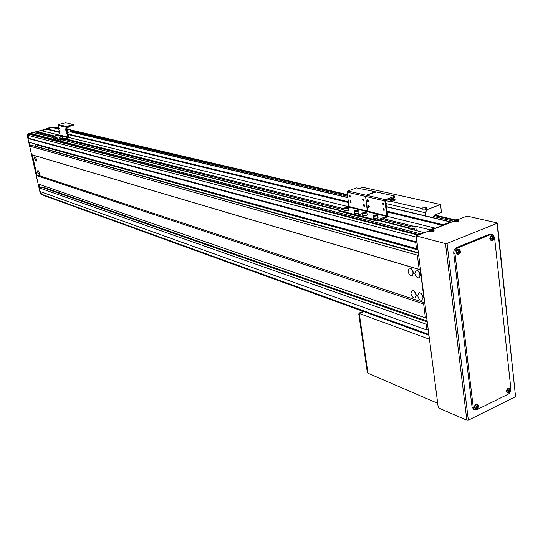 <?xml version="1.0" encoding="UTF-8"?>
<svg xmlns="http://www.w3.org/2000/svg" width="543" height="543" viewBox="0 0 543 543"><rect width="100%" height="100%" fill="white"/><g stroke="black" fill="none" stroke-linecap="round" stroke-linejoin="round"><path stroke-width="0.81" d="M423.119 297.326C422.406 294.313 421.042 292.731 419.033 292.582L417.682 295.562C418.395 298.569 419.753 300.15 421.768 300.299L423.119 297.326M421.219 293.491L423.16 297.869M420.228 274.839C419.522 271.826 418.164 270.258 416.162 270.122L414.771 273.197C415.476 276.197 416.827 277.765 418.836 277.901L420.228 274.839M418.341 271.018L420.268 275.525M413.345 272.762C412.646 269.776 411.309 268.222 409.341 268.086L407.976 271.147C408.675 274.12 410.006 275.674 411.981 275.817L413.345 272.762M411.526 269.016L413.393 273.414M416.257 295.1C415.551 292.107 414.207 290.539 412.225 290.396L410.902 293.363C411.608 296.342 412.951 297.91 414.933 298.059L416.257 295.1M414.431 291.34L416.305 295.609M39.564 172.817L37.915 170.183L37.664 172.199L39.313 174.826L39.564 172.817M36.503 159.14L34.867 156.513L34.609 158.563L36.252 161.19L36.503 159.14M423.588 233.028L423.513 232.438L420.194 233.734L420.268 234.325M423.513 232.438L409.144 228.773L408.098 227.979L408.377 228.447M420.194 233.734L30.768 133.469L33.666 132.648L52.814 137.528M61.956 139.85L339.694 210.562M378.532 220.451L408.098 227.979M414.669 230.178L414.452 228.481L412.178 228.63L411.974 227.022L413.013 226.085L415.7 226.241L430.042 229.832M58.746 128.969L51.945 127.469L37.134 131.664L37.005 133.273L53.18 137.386M62.425 139.972L340.108 210.317M379.116 220.227L412.178 228.63M36.781 132.288L54.945 136.877M64.183 139.205L342.443 209.462M381.512 219.331L411.974 227.022M37.134 131.664L54.972 136.144M65.56 138.804L343.957 208.736M383.358 218.632L413.013 226.085M387.702 216.413L434.726 228.053L431.067 229.485M418.273 235.105L418.198 234.515L29.37 133.87L28.67 134.067L40.942 130.585L60.056 135.316L41.458 130.7L46.515 129.268L59.492 132.424M68.791 137.481L349.19 206.883L68.791 137.467M418.198 234.515L416.243 235.9M416.209 235.988L416.705 242.022L415.707 242.416L416.495 248.579L417.764 248.076M418.605 254.626L417.343 255.135L419.176 269.389L420.275 269.796L424.504 302.75L423.628 303.965L425.413 317.852L426.649 317.316M427.463 323.628L426.228 324.171L426.988 330.069L427.959 329.642L428.943 335.174M451.396 222.155L450.337 221.958L435.432 228.209L434.726 228.053M44.492 186.161L44.859 187.803L427.124 320.994M44.859 187.803L44.024 188.061M425.481 317.825L426.771 318.266M418.415 253.174L31.956 145.415L29.641 146.087L31.562 154.646L32.363 154.931L36.829 174.839L36.252 175.532L38.146 183.968L425.413 317.852M419.176 269.389L31.562 154.646L36.252 175.525L423.628 303.965M420.275 269.796L32.363 154.931L36.829 174.839L424.504 302.75M415.707 242.416L27.931 138.472L27.177 135.105L27.883 133.863L28.67 134.067L27.965 135.316L28.623 138.268L27.931 138.472L29.641 146.087L417.343 255.135M35.852 144.105L35.193 144.479L35.58 146.196L418.368 252.766M35.58 146.196L35.173 146.311M35.193 144.479L418.001 249.936M35.886 144.282L417.913 249.251M28.759 142.157L416.495 248.579M417.194 234.909L28.67 134.067L27.965 135.316L28.623 138.268L416.705 242.022M30.768 133.469L30.944 134.277M387.702 216.399L435.432 228.209M68.214 134.535L348.654 202.6M387.166 211.946L442.613 225.399M27.883 133.863L46.915 128.895L59.384 131.908M68.106 134.019L348.545 201.847M387.057 211.159L443.217 224.741M428.563 334.345L41.146 194.068L41.702 194.727L40.352 193.776L41.146 194.068L40.616 191.693L41.716 194.733L428.956 335.269M427.246 321.972L41.295 187.104L39.008 187.81L39.815 191.407L426.988 330.069M39.008 187.81L426.228 324.171M424.327 209.021L426.017 208.641L426.818 207.82L422.678 207.874L421.843 208.451L421.938 209.184L424.327 209.021L426.988 209.632L425.386 212.734L386.025 203.537M359.907 188.292L362.731 187.287L440.516 204.501L426.988 209.632M432.975 217.648L434.583 215.001L441.466 212.361L440.516 204.501M421.843 208.451L391.394 201.453M425.386 212.734L425.787 215.944M40.141 130.388L40.657 130.503M45.707 129.078L52.63 127.279L58.454 127.612M46.107 128.698L51.816 127.082L52.63 127.279M51.816 127.082L58.427 127.469M40.352 193.776L39.822 191.407M39.015 187.81L38.153 183.968M39.693 187.6L38.94 184.24M30.333 145.884L29.546 142.375M454.233 221.734L453.133 221.476L432.934 229.377L430.504 229.614L430.361 230.408L432.812 230.191L432.947 229.39M429.438 231.433L428.359 231.162L416.203 235.92L438.269 407.8L466.844 420.248L445.477 243.556L416.203 235.92M445.477 243.556L447.038 243.42L468.337 420.18L515.551 396.668L497.042 223.363L447.038 243.42M497.042 223.363L497.055 222.881L467 216.053L457.681 219.698M497.354 223.146L515.551 396.668M468.337 420.18L466.844 420.248M429.465 339.239L359.242 313.467L363.729 311.594L359.853 313.216L359.269 312.999L358.76 313.976L367.306 372.308L367.903 372.668M358.76 313.976L359.344 314.193L367.889 372.559L367.306 372.308M363.138 311.383L359.269 312.999M359.242 313.467L367.991 373.258L437.692 403.313M457.83 247.886C455.828 248.972 454.871 250.839 454.973 253.479L473.245 407.379L474.806 409.816L476.897 409.68L508.207 394.184C510.047 393.03 510.936 391.252 510.868 388.842L494.53 237.339L492.42 234.366L490.845 234.495L457.83 247.886L456.588 247.56C454.579 248.646 453.629 250.506 453.731 253.147L472.03 406.863L473.591 409.307L474.806 409.816M492.338 234.345L489.576 234.196L456.588 247.56M429.662 231.203L429.445 231.725L433.457 231.725L434.101 230.449M430.3 230.225L432.384 230.198L432.907 229.994L432.377 229.574L433.002 229.472L430.918 229.499L430.3 230.225M430.959 230.212L430.891 229.852M431.909 229.458L431.943 229.974M431.522 229.967L431.441 229.499M430.918 229.499L431.169 230.076M430.918 229.703L430.999 230.184M432.35 229.723L432.384 230.198M457.701 219.711L455.272 219.935L455.177 220.702L457.613 220.478L457.701 219.711M454.464 221.483L454.24 221.999L458.251 221.999L458.862 220.763M455.109 220.526L457.192 220.492L457.701 220.295L457.152 219.881L457.763 219.786L455.686 219.82L455.109 220.526M455.679 220.153L455.753 220.519M456.683 219.772L456.711 220.261M456.296 220.268L456.215 219.813M455.686 219.82L455.937 220.397M455.706 220.017L455.787 220.499M457.138 220.03L457.165 220.478M458.346 252.583L458.971 252.909L458.957 253.656L460.233 251.993L460.152 251.321L459.351 251.389L459.154 250.581L458.625 250.798L458.604 252.027L457.885 252.251L457.959 252.916L458.679 252.692L457.905 252.441M460.335 251.572L458.821 250.459L457.701 252.651L459.215 253.764L460.335 251.572M458.998 249.61L457.674 249.502C455.665 251.395 455.604 252.977 457.498 254.253L457.722 254.26M460.233 251.993L458.787 252.074L459.717 252.271M459.636 251.599L458.781 251.423M459.5 252.692L458.631 252.366L458.801 251.619M459.011 251.47L459.073 251.959M458.754 251.294L459.351 251.389M459.154 250.581L458.631 250.818M459.493 253.438L458.971 252.99M476.387 407.141L476.829 406.883L476.7 407.298M478.464 406.171L477.032 405.261L475.96 407.406L477.392 408.309L478.464 406.171M477.399 404.359L475.912 404.216C474.1 405.92 473.951 407.386 475.458 408.621L475.682 408.648M476.136 407.026L476.211 407.644L476.897 407.393L477.154 408.241L477.657 407.99L478.342 406.273L477.535 406.116L477.351 405.363L476.842 405.614L476.822 406.782L476.136 407.026L476.897 407.393M478.363 406.578L476.971 406.592L477.881 406.911M477.806 406.293L476.944 405.994M477.677 407.318L476.829 406.883L477.005 406.395M477.195 406.083L477.243 406.456M476.93 405.926L477.535 406.116M477.657 407.99L476.863 407.209M493.933 237.861L492.487 236.748L491.395 238.893L492.84 240.006L493.933 237.861M492.569 235.913L491.327 235.825C489.372 237.698 489.318 239.259 491.164 240.508L491.395 240.501M491.571 238.506L491.646 239.164L492.623 239.158L492.603 239.897L493.838 238.268L493.763 237.61L492.996 237.664L492.806 236.87L492.297 237.081L492.27 238.289L491.571 238.506M492.345 238.947L491.598 238.723M493.838 238.268L492.399 238.357L493.343 238.54M493.275 237.875L492.453 237.719M493.139 238.947L492.25 238.642L492.426 237.943M492.623 237.753L492.677 238.241M492.426 237.583L492.996 237.664M492.806 236.87L492.297 237.101M493.112 239.687L492.623 239.28M508.397 391.36L508.791 391.116L508.703 391.503M510.413 390.41L509.042 389.501L507.997 391.598L509.368 392.508L510.413 390.41M509.314 388.612L507.909 388.483C506.137 390.179 505.995 391.625 507.481 392.827L507.712 392.854M508.167 391.231L508.234 391.836L509.164 391.768L509.137 392.433L509.626 392.195L510.25 390.2L509.789 390.519L509.348 389.602L508.859 389.84L508.839 390.987L508.167 391.231M508.9 391.598L508.173 391.252M510.318 390.804L508.934 390.831L509.857 391.13M509.789 390.519L508.967 390.254M509.653 391.53L508.791 391.116L508.967 390.688M509.158 390.315L509.198 390.702M508.947 390.173L509.524 390.342M509.626 392.195L508.825 391.442M383.636 204.691L383.107 203.258M383.12 205.098L382.679 203.13L383.12 205.098M384.39 210.182L383.847 208.756M383.867 210.589L383.426 208.621L383.867 210.589M376.387 220.92L376.258 219.976L377.433 219.867L377.561 220.811L376.387 220.92L358.271 216.012M376.258 219.976L358.183 215.374L358.312 216.297M377.561 220.811L387.071 217.241L387.716 216.012L385.686 201.005L385.958 200.496L394.591 197.326L394.462 196.383L385.503 199.668L384.865 200.896L386.894 215.91L386.63 216.419L377.433 219.867M394.693 196.973L394.591 197.326M394.462 196.383L394.564 196.03L376.224 191.937L366.233 195.242L365.602 196.444L367.659 211.152L366.152 212.116L367.401 211.655L348.973 207.087L347.758 207.535M358.129 216.019L357.301 216.039L357.172 215.116L362.446 213.487L358.183 215.374M364.428 212.449L365.71 212.768L363.688 213.121L363.505 212.788L364.428 212.449L364.523 213.107M365.582 212.815L365.527 212.435M375.288 215.157L376.598 215.483L374.548 215.843L374.358 215.503L375.288 215.157L375.383 215.836M376.455 215.537L376.408 215.15M367.808 205.756L368.229 205.152L369.355 206.496L368.948 207.48L368.364 207.243M369.036 206.53L368.378 207.25L367.869 205.614L369.036 206.53M367.054 200.347L367.475 199.743L368.602 201.086L368.195 202.071L367.604 201.833M368.276 201.12L367.625 201.847L367.116 200.204L368.276 201.12M351.253 202.152L350.778 200.842M350.771 202.58L350.344 200.679L350.771 202.58M350.486 196.858L350.011 195.541M350.011 197.279L349.583 195.385L350.011 197.279M357.301 216.039L339.952 211.342M357.172 215.116L339.857 210.704L339.986 211.614M385.503 199.668L366.233 195.242L375.199 191.706L356.513 187.898L347.764 191.007L347.147 192.181L348.973 207.087M347.764 191.007L366.233 195.242L365.602 196.444L367.401 211.655L386.63 216.419M343.984 208.906L339.857 210.704M345.932 207.833L347.16 208.139L345.178 208.478L345.022 208.159L345.932 207.833L346.027 208.471M347.052 208.173L346.997 207.82M356.33 210.426L357.586 210.738L355.584 211.091L355.414 210.765L356.33 210.426L356.425 211.078M357.47 210.786L357.416 210.412M362.48 199.261L362.894 198.663L364.007 200.007L363.606 200.985L363.029 200.754M363.688 200.034L363.043 200.761L362.541 199.125L363.688 200.034M363.24 204.643L363.647 204.053L364.767 205.39L364.367 206.367L363.79 206.13M364.448 205.424L363.803 206.143L363.301 204.507L364.448 205.424M65.717 130.144L65.398 128.854L65.717 130.144M66.497 133.761L66.171 132.472L66.497 133.761M60.531 140.148L60.395 139.524L61.101 139.442L61.237 140.06L60.531 140.148L52.949 138.132M60.395 139.524L52.834 137.596L52.97 138.214M61.237 140.06L68.343 138.003L68.785 137.216L66.674 127.34L73.325 125.175L73.196 124.551L66.484 126.465L66.042 127.245L67.97 137.454L61.101 139.442M73.468 124.442L73.325 125.175M73.196 124.551L65.744 122.643L58.413 124.612L57.972 125.385L60.083 135.126L57.938 136.015M55.114 136.822L52.834 137.596M67.875 132.444L70.807 131.603L70.339 129.404L67.407 130.245M67.95 133.293L66.735 127.103M69.66 126.22L69.789 126.845L66.857 127.68M70.339 129.404L68.812 129.051L67.244 129.499M67.006 128.901L66.721 127.578M67.461 130.727L67.57 131.515M67.848 132.825L67.671 132.017M67.284 130.211L67.122 129.438M56.458 135.594L57.001 135.723L55.698 135.954L56.52 135.865M61.013 136.727L61.556 136.863L60.246 137.094L61.074 137.006M59.458 131.202L60.13 131.847L59.825 132.431M59.94 131.868L59.764 132.411L59.431 131.23L59.94 131.868M58.685 127.619L59.357 128.263L59.051 128.854M59.167 128.291L58.99 128.834L58.658 127.653L59.167 128.291M390.274 198.908L390.648 201.724L385.801 200.605M390.648 201.724L395.114 200.082L394.992 199.166L393.892 198.914M394.992 199.166L391.272 200.537L391.021 198.636M390.553 195.134L380.976 192.996M391.164 199.695L393.661 198.399M391.231 200.231L393.872 198.758M27.177 135.105L416.067 237.081M51.945 127.469L58.773 129.091M70.156 131.786L347.941 197.672M386.473 206.808L450.337 221.958M416.264 230.585L415.7 226.241M454.973 253.479L453.731 253.147M473.245 407.379L472.03 406.863M490.845 234.495L489.576 234.196M433.321 231.013L434.047 230.191L431.99 229.322L430.497 229.614L429.425 231.013L433.321 231.013M429.425 230.727L429.445 231.725M458.122 221.293L458.808 220.512L456.812 219.644L455.265 219.935L454.226 221.3L458.122 221.293M454.226 221.015L454.24 221.999M460.274 251.266L459.351 249.726L458.211 249.705C456.256 251.545 456.195 253.086 458.041 254.334L458.74 254.219M478.397 405.865L477.718 404.501L476.435 404.487C474.67 406.144 474.528 407.576 475.994 408.777L476.924 408.641M493.825 237.4L492.922 236.015L491.87 236.015C489.969 237.841 489.915 239.361 491.714 240.576L492.352 240.468M510.318 390.003L509.633 388.74L508.445 388.74C506.721 390.39 506.578 391.802 508.024 392.976L508.886 392.84M70.678 130.992L347.737 196.261M433.246 216.406L454.226 221.347M70.515 130.245L347.581 195.181M433.932 215.415L454.654 220.275M67.189 129.227L67.739 129.356M70.461 129.994L347.527 194.815M434.325 215.123L455.129 219.99M384.865 200.896L347.147 192.181M386.894 215.91L349.23 206.598M365.962 213.114C367.231 212.089 366.328 211.858 363.253 212.442C361.977 213.467 362.88 213.691 365.962 213.114M366.674 212.32L366.03 213.209L362.412 213.27L362.493 212.904M362.69 215.225L366.328 215.374L367.129 214.607L366.851 212.646M367.048 214.974L366.321 215.428C363.715 215.863 362.52 215.863 362.717 215.435L362.412 213.27L363.24 212.435C365.697 211.987 366.892 211.987 366.824 212.442M366.287 215.435L362.867 215.557M376.869 215.843C378.125 214.79 377.202 214.56 374.093 215.143C372.824 216.195 373.747 216.426 376.869 215.843M377.575 215.028L376.93 215.931L373.251 215.992L373.333 215.612M373.53 217.96L377.236 218.123L378.023 217.343L377.752 215.374M377.942 217.729L377.222 218.177C374.575 218.619 373.36 218.619 373.557 218.177L373.251 215.992L374.079 215.143C376.584 214.689 377.799 214.689 377.724 215.157M377.195 218.191L373.713 218.306M347.391 208.471C348.667 207.474 347.805 207.263 344.791 207.826C343.509 208.824 344.371 209.041 347.391 208.471M348.117 207.697L347.452 208.56L343.943 208.641L344.018 208.295M344.228 210.569L347.758 210.684L348.565 209.937L348.287 208.01M348.491 210.284L347.751 210.738L348.592 210.134M348.26 207.813C348.267 207.378 347.113 207.385 344.778 207.826L343.943 208.641L344.255 210.759C343.936 211.166 345.097 211.166 347.73 210.752L344.398 210.881M357.837 211.084C359.106 210.066 358.217 209.849 355.176 210.419C353.893 211.437 354.783 211.655 357.837 211.084M358.55 210.297L357.898 211.173L354.328 211.241L354.409 210.888M354.606 213.189L358.204 213.324L359.004 212.557L358.726 210.616M358.923 212.924L358.197 213.372M359.032 212.768L358.183 213.385L354.783 213.508M66.484 126.465L58.413 124.612M66.042 127.245L57.972 125.385M68.16 137.121L60.083 135.126M67.97 137.454L59.9 135.451M56.954 135.899C58.203 135.336 57.823 135.241 55.814 135.614C54.572 136.178 54.952 136.273 56.954 135.899M57.762 135.445L56.988 135.954L54.999 136.015M55.271 137.522L58.142 136.931L57.836 135.533M58.101 137.04L55.345 137.603M61.515 137.04C62.764 136.469 62.377 136.374 60.361 136.748C59.112 137.318 59.492 137.413 61.515 137.04M62.323 136.578L61.549 137.094L59.54 137.148M59.811 138.669L62.703 138.078L62.397 136.666M62.669 138.187L59.893 138.757M391.143 199.573L393.675 198.487L393.566 197.7M393.6 198.84L391.15 199.62L393.695 198.697M48.429 128.297L49.501 127.374L50.302 127.361L49.508 127.374L48.436 128.304M49.447 128.053L51.035 127.537M50.961 127.625L49.705 127.978M70.38 131.725L347.914 197.489M386.446 206.618L450.928 221.904M415.497 297.822L414.933 298.059M412.531 275.586L411.981 275.817M419.4 277.67L418.836 277.901M422.345 300.055L421.768 300.299M459.351 249.726C460.905 251.199 460.79 252.678 459.018 254.165M457.932 254.314L457.498 254.253M458.041 254.334L458.876 254.219M477.718 404.501C478.967 405.879 478.817 407.236 477.277 408.58M477.596 404.433L477.229 404.23M475.878 408.743L475.458 408.621M475.994 408.777L477.121 408.655M492.922 236.015C494.476 237.454 494.381 238.913 492.637 240.4M491.612 240.563L491.164 240.508M491.714 240.576L492.494 240.461M509.633 388.74C510.895 390.084 510.766 391.428 509.246 392.772M509.51 388.679L509.137 388.483M507.922 392.949L507.481 392.827M508.024 392.976L509.083 392.854M67.162 129.105L67.956 129.295M70.434 129.872L347.5 194.645M434.59 215.001L455.496 219.888M394.754 196.193L394.87 197.055M358.02 215.293L358.156 216.216M367.156 214.818L366.315 215.435M378.05 217.573L377.215 218.184M339.708 210.63L339.837 211.532M358.699 210.412C358.753 209.971 357.572 209.971 355.163 210.419L354.328 211.241L354.64 213.385C354.423 213.806 355.604 213.806 358.176 213.385M73.502 124.401L73.631 125.012M52.793 137.576L52.922 138.187M57.829 135.499L54.965 136.123L55.277 137.555L58.149 136.965M62.391 136.632L59.506 137.264L59.818 138.703L62.71 138.112M50.988 127.524L50.302 127.361"/></g></svg>
